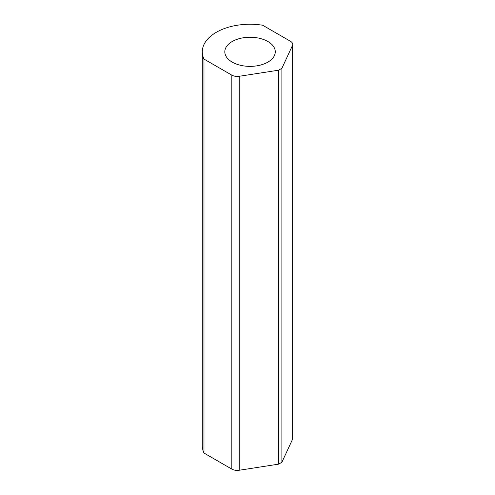 <?xml version="1.0" encoding="UTF-8"?>
<svg xmlns="http://www.w3.org/2000/svg" width="495" height="495" viewBox="0 0 495 495"><rect width="100%" height="100%" fill="white"/><g stroke="black" fill="none" stroke-linecap="round" stroke-linejoin="round"><path stroke-width="0.74" d="M281.884 68.304L278.623 70.191L239.203 76.286A7.642 4.412 180 0 1 231.827 75.147L203.983 59.072A47.749 27.565 180 0 1 202.294 51.808A47.749 27.565 180 0 1 262.622 25.214L290.466 41.289A7.642 4.412 180 0 1 292.706 44.408A7.642 4.412 180 0 1 292.446 45.546L281.884 68.304L281.884 462.268L278.623 464.149L239.203 470.25A7.642 4.412 180 0 1 231.827 469.111L203.983 453.036A47.749 27.565 180 0 1 202.294 445.772L202.294 51.808M232.204 62.104A25.233 14.565 180 0 1 224.81 51.808A25.233 14.565 180 0 1 240.391 38.35A25.233 14.565 180 0 1 267.882 41.506A25.233 14.565 180 0 1 275.276 51.808A25.233 14.565 180 0 1 259.702 65.266A25.233 14.565 180 0 1 232.204 62.104M292.706 44.408L292.706 438.372A7.642 4.412 180 0 1 292.446 439.511L281.884 462.268M278.623 70.191L278.623 464.149M203.983 59.072L203.983 453.036M292.446 439.511L292.446 45.546M231.827 469.111L231.827 75.147M239.203 470.25L239.203 76.286"/></g></svg>
